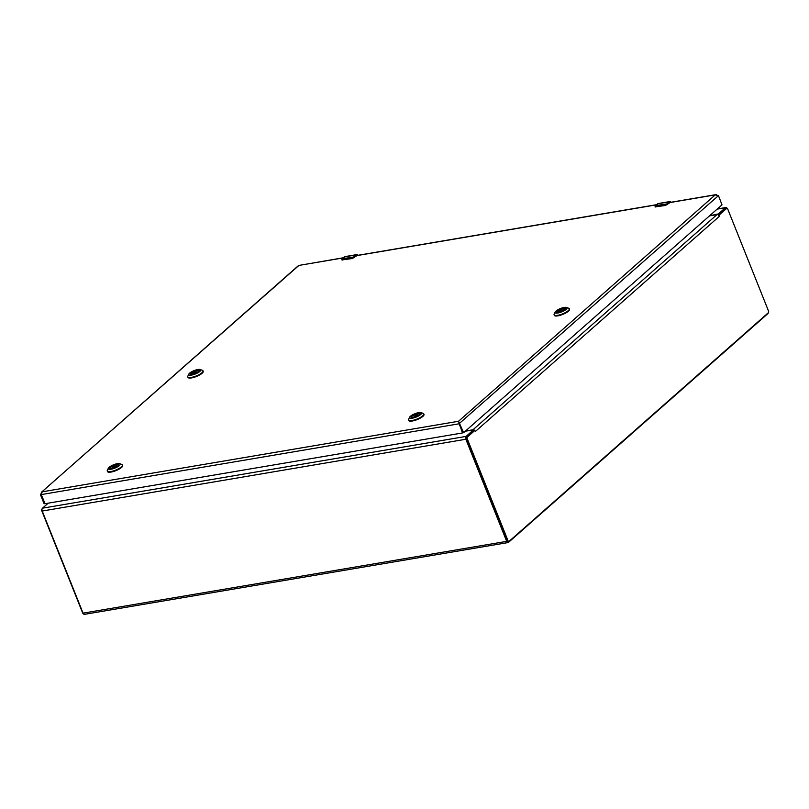 <?xml version="1.0" encoding="UTF-8"?>
<svg xmlns="http://www.w3.org/2000/svg" width="809" height="809" viewBox="0 0 809 809"><rect width="100%" height="100%" fill="white"/><g stroke="black" fill="none" stroke-linecap="round" stroke-linejoin="round"><path stroke-width="1.21" d="M768.297 312.77A2.154 1.274 -99.6 0 1 767.822 313.68L508.517 542.354A2.154 1.274 -99.6 0 1 508.103 542.556A2.154 1.274 -99.6 0 1 506.697 541.363L465.853 439.247A2.154 1.274 -99.6 0 1 466.136 436.395L473.295 429.973L465.306 431.207M48.176 503.168L42.493 508.183A2.154 1.274 80.4 0 0 42.21 511.035L83.054 613.151A2.154 1.274 80.4 0 0 84.47 614.344L508.103 542.556M709.665 215.73L718.402 213.94L725.451 207.721A2.154 1.274 -99.6 0 1 725.855 207.519A2.154 1.274 -99.6 0 1 727.058 208.287M726.27 208.469A1.183 0.698 80.4 0 0 725.794 208.55L718.483 215.002M719.211 214.982L719.423 216.266L718.372 214.982L719.211 214.982L726.684 208.398A1.183 0.698 -99.6 0 1 727.685 208.944L768.55 311.111A1.183 0.698 -99.6 0 1 768.388 312.689L509.053 541.383A1.183 0.698 -99.6 0 1 508.052 540.837L467.187 438.67A1.183 0.698 -99.6 0 1 467.339 437.093L474.812 430.509L473.922 430.651L466.459 437.244A1.183 0.698 80.4 0 0 466.297 438.812L507.162 540.988A1.183 0.698 80.4 0 0 508.163 541.534M474.205 430.6L474.408 430.115L475.47 431.399L474.408 430.115A2.154 1.628 -131.4 0 0 472.982 429.771L465.509 431.035M718.372 214.982A2.154 1.628 -131.4 0 0 716.946 214.638L472.982 429.771M709.463 215.902L716.946 214.638M42.017 509.104L41.926 509.185A1.183 0.698 80.4 0 0 41.775 510.752L82.639 612.919A1.183 0.698 80.4 0 0 83.266 613.586M44.788 503.461L44.03 503.592L40.45 494.653L42.22 491.811L41.239 494.592L45.071 503.694L462.455 432.967L458.531 421.267L463.527 432.512L462.647 432.653L459.067 423.714L718.463 195.606L715.267 194.868L716.511 194.716M343.421 257.758L298.582 265.483L41.36 492.317L298.946 265.413L343.249 257.909M459.522 423.319L458.531 421.267L42.22 491.811M41.239 494.592L458.976 423.805L458.925 422.268M462.546 432.744L463.719 432.613L722.002 204.839L718.463 195.606M40.45 494.653L41.229 494.521M44.03 503.592L44.849 503.592L44.171 503.724M462.788 432.785L463.628 432.623M411.488 417.515A4.702 1.305 158.2 0 1 411.255 417.282A4.702 1.305 158.2 0 1 413.268 415.219A4.702 1.305 158.2 0 1 417.929 413.51A4.702 1.305 158.2 0 1 419.992 413.783A4.702 1.305 158.2 0 1 419.992 414.117M413.177 417.484A4.884 1.355 158.2 0 1 411.366 417.474A4.884 1.355 158.2 0 1 415.057 414.127A4.884 1.355 158.2 0 1 420.043 414.006A4.884 1.355 158.2 0 1 413.177 417.484L417.313 413.864A4.672 1.294 158.2 0 0 411.346 417.414M418.708 412.61A6.432 1.78 158.2 0 1 421.084 412.61A6.432 1.78 158.2 0 1 416.22 417.039A6.432 1.78 158.2 0 1 409.657 417.191A6.432 1.78 158.2 0 1 418.708 412.61M409.657 417.191L408.666 419.244A8.181 2.265 -21.8 0 0 408.585 419.982A8.181 2.265 -21.8 0 0 417.029 419.052A8.181 2.265 -21.8 0 0 423.785 413.905A8.181 2.265 -21.8 0 0 423.218 413.429L421.084 412.61M408.585 419.982L408.798 420.508A8.181 2.265 -21.8 0 0 417.242 419.568A8.181 2.265 -21.8 0 0 423.997 414.43L423.785 413.905M417.737 414.39L417.313 413.864M420.023 413.945A4.672 1.294 158.2 0 0 418.607 413.652L418.526 413.874M110.145 468.573A4.702 1.305 158.2 0 1 109.923 468.35A4.702 1.305 158.2 0 1 111.935 466.277A4.702 1.305 158.2 0 1 116.587 464.568A4.702 1.305 158.2 0 1 118.66 464.851A4.702 1.305 158.2 0 1 118.65 465.175M111.844 468.542A4.884 1.355 158.2 0 1 110.034 468.542A4.884 1.355 158.2 0 1 113.725 465.185A4.884 1.355 158.2 0 1 118.711 465.074A4.884 1.355 158.2 0 1 111.844 468.542M117.376 463.668A6.432 1.78 158.2 0 1 119.752 463.678A6.432 1.78 158.2 0 1 114.888 468.098A6.432 1.78 158.2 0 1 108.325 468.249A6.432 1.78 158.2 0 1 117.376 463.668M108.325 468.249L107.334 470.312A8.181 2.265 -21.8 0 0 107.253 471.04A8.181 2.265 -21.8 0 0 115.697 470.11A8.181 2.265 -21.8 0 0 122.452 464.963A8.181 2.265 -21.8 0 0 121.886 464.487L119.752 463.678M107.253 471.04L107.466 471.566A8.181 2.265 -21.8 0 0 115.909 470.636A8.181 2.265 -21.8 0 0 122.665 465.488L122.452 464.963M110.014 468.482A4.672 1.294 158.2 0 1 115.97 464.932L116.405 465.448M118.69 465.013A4.672 1.294 158.2 0 0 117.275 464.71L117.194 464.932M556.976 312.355A4.702 1.305 158.2 0 1 556.754 312.132A4.702 1.305 158.2 0 1 557.381 311.01A4.702 1.305 158.2 0 1 562.083 308.664A4.702 1.305 158.2 0 1 565.491 308.633A4.702 1.305 158.2 0 1 565.481 308.957M564.945 309.564A4.884 1.355 158.2 0 1 560.718 311.789A4.884 1.355 158.2 0 1 556.865 312.325A4.884 1.355 158.2 0 1 560.556 308.967A4.884 1.355 158.2 0 1 565.542 308.856A4.884 1.355 158.2 0 1 564.945 309.564M555.945 311.091A6.432 1.78 158.2 0 1 561.507 308.158A6.432 1.78 158.2 0 1 566.583 307.46A6.432 1.78 158.2 0 1 561.719 311.88A6.432 1.78 158.2 0 1 555.156 312.031A6.432 1.78 158.2 0 1 555.945 311.091M555.156 312.031L554.165 314.094A8.181 2.265 -21.8 0 0 554.084 314.822A8.181 2.265 -21.8 0 0 557.684 315.318A8.181 2.265 -21.8 0 0 565.774 312.345A8.181 2.265 -21.8 0 0 569.283 308.745A8.181 2.265 -21.8 0 0 568.717 308.269L566.583 307.46M554.084 314.822L554.296 315.348A8.181 2.265 -21.8 0 0 562.74 314.418A8.181 2.265 -21.8 0 0 569.496 309.271L569.283 308.745M556.845 312.264A4.672 1.294 158.2 0 1 557.138 311.566L557.31 311.677M557.977 311.404L557.937 310.858A4.672 1.294 158.2 0 1 562.427 308.816A4.672 1.294 158.2 0 1 565.521 308.795M190.671 374.425A4.702 1.305 158.2 0 1 190.449 374.193A4.702 1.305 158.2 0 1 191.066 373.08A4.702 1.305 158.2 0 1 195.778 370.734A4.702 1.305 158.2 0 1 199.186 370.704A4.702 1.305 158.2 0 1 199.176 371.028M190.863 372.949A4.884 1.355 158.2 0 1 196.385 370.34A4.884 1.355 158.2 0 1 199.236 370.916A4.884 1.355 158.2 0 1 195.252 373.546A4.884 1.355 158.2 0 1 190.56 374.385A4.884 1.355 158.2 0 1 190.863 372.949M199.874 371.422A6.432 1.78 158.2 0 1 192.603 374.86A6.432 1.78 158.2 0 1 188.841 374.102A6.432 1.78 158.2 0 1 194.089 370.633A6.432 1.78 158.2 0 1 200.278 369.531A6.432 1.78 158.2 0 1 199.874 371.422M188.841 374.102L187.86 376.155A8.181 2.265 -21.8 0 0 187.779 376.893A8.181 2.265 -21.8 0 0 193.705 376.832A8.181 2.265 -21.8 0 0 201.896 372.757A8.181 2.265 -21.8 0 0 202.978 370.815A8.181 2.265 -21.8 0 0 202.412 370.34L200.278 369.531M187.779 376.893L187.991 377.419A8.181 2.265 -21.8 0 0 193.917 377.358A8.181 2.265 -21.8 0 0 202.098 373.273A8.181 2.265 -21.8 0 0 203.18 371.341L202.978 370.815M191.672 373.475L191.632 372.929A4.672 1.294 158.2 0 1 196.122 370.876A4.672 1.294 158.2 0 1 199.206 370.866M190.54 374.334A4.672 1.294 158.2 0 1 190.833 373.627L191.005 373.738M655.381 205.779L655.492 205.668A3.711 2.194 80.4 0 0 655.239 205.951L655.755 206.791L665.21 205.193L666.697 204.01A3.711 2.194 -99.6 0 1 666.96 203.726L669.063 201.876L657.596 203.817L655.492 205.668L667.213 203.898L669.063 201.876A2.973 1.749 -99.6 0 1 669.619 201.603A2.973 1.749 -99.6 0 1 670.995 202.25M669.478 202.442L665.352 205.486L670.489 202.331M655.148 206.164L655.371 206.993L655.239 205.951M667.213 203.898L665.22 205.385L655.098 206.811M342.237 258.84L342.349 258.738A3.711 2.194 80.4 0 0 342.086 259.022L342.601 259.861L352.057 258.253L353.543 257.08A3.711 2.194 -99.6 0 1 353.806 256.797L355.909 254.946L344.442 256.888L342.349 258.738L354.059 256.969L355.909 254.946A2.973 1.749 -99.6 0 1 356.476 254.663A2.973 1.749 -99.6 0 1 357.841 255.31M356.324 255.513L352.198 258.556L357.345 255.401M342.005 259.234L342.227 260.063L342.005 259.234M354.059 256.969L352.067 258.455L341.944 259.881M506.697 541.363L83.054 613.151M473.174 430.186L473.508 431.015M718.402 213.94L718.736 214.769M465.853 439.247L42.21 511.035M466.136 436.395L42.493 508.183M717.138 209.137L725.451 207.721M466.459 437.244L467.339 437.093M726.684 208.398L725.794 208.55M508.052 540.837L507.162 540.988M467.187 438.67L466.297 438.812M719.423 216.266L475.47 431.399M667.122 204.657L669.447 202.644L715.267 194.868L458.531 421.267M353.978 257.727L356.294 255.705L656.402 204.849M417.596 414.026L413.834 417.353M418.607 413.652L414.663 417.131M116.263 465.094L112.491 468.411M117.275 464.71L113.331 468.189M111.885 468.542L115.97 464.932M564.257 310.09L557.886 311.172M557.937 310.858L564.793 309.695M563.681 310.454L557.138 311.566M197.952 372.16L191.571 373.242M197.366 372.524L190.833 373.627M191.632 372.929L198.478 371.766M657.484 203.919L657.596 203.817A2.973 1.749 80.4 0 1 658.162 203.544L669.619 201.603L671.066 202.24M669.316 202.048L670.974 202.25M665.686 205.253L667.112 204.525L666.697 204.01M665.21 205.193L655.755 206.791M658.162 203.544L655.159 206.002L655.098 206.882L665.301 205.486M344.341 256.979L344.442 256.888A2.973 1.749 80.4 0 1 345.008 256.605L356.476 254.663L357.912 255.3M356.162 255.108L357.821 255.32M352.532 258.314L353.968 257.586L353.543 257.08M352.057 258.253L342.601 259.861M345.008 256.605L342.005 259.062L341.954 259.942L352.158 258.546M717.33 208.965L725.855 207.519M473.659 430.884L473.295 429.973M726.017 208.439L726.907 208.287M507.941 541.646L508.831 541.494M715.803 194.656L669.488 202.503M656.574 204.687L356.334 255.573M418.546 413.672L414.613 417.141M117.214 464.74L113.28 468.209M563.711 310.434L557.179 311.546M197.406 372.504L190.863 373.606"/></g></svg>
